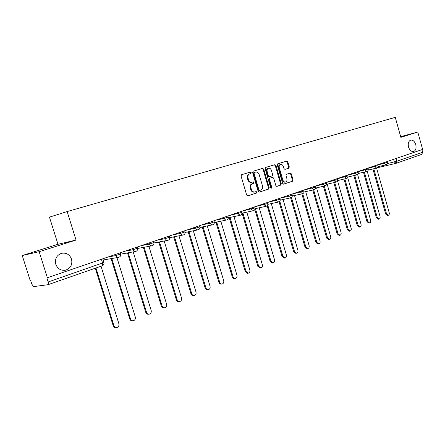 <?xml version="1.0" encoding="UTF-8"?>
<svg xmlns="http://www.w3.org/2000/svg" width="445" height="445" viewBox="0 0 445 445"><rect width="100%" height="100%" fill="white"/><g stroke="black" fill="none" stroke-linecap="round" stroke-linejoin="round"><path stroke-width="0.67" d="M251.175 172.627L250.396 172.059L241.579 174.718L241.057 176.036L246.691 195.099L247.793 195.895L256.559 193.024L256.915 192.107L256.153 191.556L254.896 191.956C253.294 192.19 252.126 191.344 251.397 189.414L250.93 187.84C250.49 185.743 251.036 184.347 252.565 183.64L253.695 183.29L254.045 182.372L253.277 181.816L252.059 182.194C250.435 182.439 249.25 181.582 248.51 179.63L248.043 178.05C247.604 175.953 248.154 174.562 249.69 173.878L250.819 173.533L251.175 172.627M251.942 182.222L251.397 182.372C249.773 182.611 248.588 181.76 247.848 179.808L247.381 178.228C246.942 176.137 247.487 174.752 249.028 174.062L250.157 173.717L250.513 172.81L249.829 172.232M247.559 195.917L255.892 193.186L256.242 192.268L255.68 191.706M254.813 191.979L254.229 192.123C252.621 192.357 251.458 191.506 250.73 189.581L250.268 188.007C249.823 185.915 250.368 184.519 251.903 183.818L253.027 183.462L253.383 182.55L252.766 181.977M408.538 147.028C409.673 150.293 411.358 151.79 413.589 151.522C415.791 150.532 416.514 148.23 415.769 144.625C414.64 141.354 412.949 139.858 410.702 140.131C408.516 141.121 407.792 143.423 408.538 147.028M55.803 264.33C57.689 268.908 60.965 270.844 65.632 270.143C70.66 268.263 72.63 264.58 71.528 259.101C69.642 254.479 66.327 252.549 61.582 253.3C56.637 255.196 54.713 258.873 55.803 264.33M288.844 168.188L289.306 166.947L287.826 161.863L286.791 161.079L277.775 163.799L277.296 165.051L282.647 183.368L283.676 184.147L292.638 181.21L293.094 179.964L291.308 173.834L290.29 173.061L286.458 174.279L285.99 175.53L286.88 178.584C287.242 180.32 286.803 181.449 285.557 181.977C284.305 182.15 283.387 181.46 282.809 179.897L279.293 167.854C278.937 166.146 279.365 165.028 280.584 164.5C281.863 164.311 282.798 165.006 283.387 166.597L283.971 168.594L285.011 169.378L288.844 168.188L288.165 168.371L288.627 167.131L287.147 162.052L286.218 161.251M76.045 240.05L57.983 244.294L22.25 255.541L39.154 251.709L76.045 240.05L67.151 211.57L395.271 117.352L400.873 137.355L417.777 132.015L422.622 149.409L46.881 277.919L48.16 281.974L103.908 262.5M39.154 251.709L47.409 277.841M263.729 169.161L262.639 168.366L253.105 171.242L252.599 172.538L258.139 191.361L259.224 192.151L268.697 189.053L269.186 187.762L263.729 169.161L263.062 169.35L262.083 168.533M265.615 167.47L274.871 164.672L275.945 165.462L281.307 183.807L280.834 185.076L276.896 186.366L275.85 185.587L273.664 178.106L272.601 177.321L269.954 178.161L269.464 179.435L271.756 187.262L271.394 188.168L270.655 187.618L265.12 168.744L265.615 167.47M22.25 255.541L30.154 280.428L30.633 280.356L31.862 284.227L33.625 286.597L48.015 284.705C48.533 284.377 48.577 283.471 48.16 281.974M57.983 244.294L49.456 217.138L67.151 211.57M417.777 132.015L400.684 136.671M421.932 149.642L422.667 152.285L421.749 154.365M258.99 192.173L268.024 189.214L268.507 187.929L263.062 169.35M254.434 172.438L254.078 173.344L258.934 189.848L259.691 190.399L260.887 190.009C262.383 189.303 262.917 187.918 262.478 185.854L259.179 174.624C258.445 172.677 257.266 171.82 255.653 172.065L253.767 172.621L253.411 173.528L254.078 173.344M259.652 190.41L259.023 190.566L258.267 190.009L253.411 173.528M255.035 172.243L255.614 172.076M253.767 172.621L254.946 172.265M276.673 186.383L280.155 185.242L280.623 183.974L275.271 165.651L274.315 164.845M271.967 177.488L269.275 178.334L268.791 179.613L271.083 187.428L271.756 187.262M271.011 188.107L271.083 187.428M271.389 170.335C270.788 168.727 269.826 168.021 268.513 168.221C267.261 168.761 266.816 169.895 267.178 171.631L268.441 175.936L269.509 176.726L272.162 175.892L272.64 174.624L271.389 170.335M268.513 168.221L267.84 168.405C266.588 168.95 266.143 170.085 266.505 171.815L267.178 171.631M269.475 176.732L268.836 176.904L267.768 176.114L266.505 171.815M284.85 169.4L288.165 168.371M280.584 164.5L279.905 164.689C278.687 165.217 278.259 166.335 278.615 168.043L279.293 167.854M285.557 181.977L284.878 182.144C283.626 182.322 282.709 181.632 282.13 180.069L278.615 168.043M283.459 184.163L291.953 181.382L292.409 180.136L290.63 174.012L289.79 173.222M95.959 267.985L113.937 325.762C114.465 327.125 115.405 327.743 116.757 327.603C118.531 327.008 119.238 325.718 118.882 323.732L101.015 266.221M115.989 327.615C114.654 327.737 113.725 327.125 113.202 325.773L95.291 268.218M110.354 258.762L111.856 258.701L130.507 318.954C131.025 320.305 131.942 320.917 133.255 320.778C134.969 320.2 135.642 318.937 135.291 316.99L116.946 257.622M132.554 320.801L132.504 320.801C131.192 320.934 130.274 320.328 129.756 318.976L111.15 258.873M111.233 258.857L109.631 258.884M126.742 253.049L128.282 253.033L146.55 312.362C147.061 313.703 147.957 314.303 149.236 314.17C150.883 313.603 151.534 312.368 151.183 310.46L133.183 251.898M148.608 314.198L148.469 314.203C147.189 314.337 146.294 313.731 145.782 312.396L127.559 253.205M127.709 253.183L126.007 253.183M142.639 247.526L144.197 247.537L162.091 305.976C162.597 307.3 163.471 307.901 164.717 307.768C166.308 307.217 166.931 306.004 166.586 304.135L148.919 246.363M164.155 307.795L163.938 307.807C162.692 307.94 161.819 307.345 161.312 306.021L143.457 247.72M143.668 247.681L141.888 247.665M158.053 242.169L159.621 242.219L177.16 299.791C177.655 301.098 178.512 301.688 179.73 301.56C181.26 301.02 181.86 299.835 181.516 298L164.177 241.006M179.218 301.593L178.935 301.61C177.722 301.738 176.865 301.148 176.37 299.841L158.865 242.397M159.126 242.347L157.291 242.314M173.016 236.979L174.579 237.057L191.778 293.783C192.262 295.085 193.097 295.669 194.281 295.541C195.767 295.013 196.34 293.85 196 292.048L178.979 235.817M193.825 295.575L193.48 295.602C192.296 295.725 191.461 295.141 190.972 293.845L173.806 237.241M174.117 237.179L172.237 237.129M187.534 231.945L189.086 232.045L205.957 287.959C206.436 289.244 207.253 289.823 208.405 289.701C209.84 289.183 210.39 288.043 210.057 286.274L193.336 230.794M207.993 289.734L207.593 289.767C206.441 289.89 205.623 289.311 205.145 288.032L188.307 232.234M188.652 232.168L186.744 232.106M201.624 227.067L203.165 227.189L219.719 282.308C220.192 283.576 220.993 284.149 222.116 284.032C223.501 283.526 224.03 282.408 223.702 280.673L207.281 225.915M221.744 284.066L221.293 284.105C220.169 284.227 219.368 283.649 218.901 282.386L202.375 227.378M202.764 227.3L200.829 227.228M215.319 222.322L216.837 222.467L233.085 276.818C233.553 278.075 234.331 278.642 235.433 278.526C236.768 278.03 237.28 276.929 236.957 275.227L220.82 221.187M235.088 278.559L234.598 278.603C233.503 278.726 232.724 278.153 232.257 276.901L216.042 222.661M216.459 222.578L214.507 222.489M228.619 217.722L230.121 217.883L246.074 271.478L248.366 273.174C249.662 272.69 250.151 271.611 249.834 269.937L233.975 216.593M248.054 273.208L247.526 273.263L245.24 271.572L229.314 218.083M229.765 217.989L228.307 218.122M241.869 213.428L243.031 213.428L258.695 266.294L260.937 267.973C262.194 267.501 262.667 266.444 262.35 264.792L246.814 212.126M260.659 268.007L260.091 268.068L257.855 266.394L242.214 213.628M254.963 209.211L255.58 209.1L270.972 261.254L273.163 262.917C274.381 262.455 274.838 261.415 274.526 259.791L259.213 207.843L259.485 207.743M272.907 262.951L272.312 263.017L270.121 261.354L254.829 209.556M267.718 204.911L282.909 256.348L285.056 258C286.235 257.544 286.675 256.52 286.369 254.929L271.322 203.665L271.695 203.504M284.817 258.028L284.199 258.106L282.052 256.459L267.156 205.774M279.794 201.251L294.523 251.575L296.626 253.211C297.772 252.771 298.195 251.764 297.889 250.196L283.103 199.599L283.543 199.388M296.409 253.238L295.769 253.322L293.667 251.692L279.071 201.83M291.419 197.497L305.832 246.931L307.89 248.555C309.002 248.121 309.409 247.131 309.114 245.584L294.568 195.644L295.057 195.388M307.69 248.583L307.028 248.672L304.97 247.047L290.613 197.825M302.689 193.67L316.846 242.408L318.865 244.016C319.944 243.587 320.333 242.614 320.038 241.095L305.737 191.789L306.26 191.5M318.676 244.044L317.991 244.138L315.978 242.531L301.844 193.87M313.636 189.831L327.576 238.003L329.55 239.594C330.596 239.176 330.974 238.22 330.685 236.723L316.612 188.035L317.163 187.718M329.378 239.621L328.677 239.721L326.702 238.131L312.779 190.026M324.299 186.088L338.028 233.708L339.963 235.288C340.981 234.877 341.348 233.937 341.059 232.462L327.214 184.375L327.776 184.03M339.802 235.31L339.084 235.416L337.154 233.836L323.437 186.283M334.69 182.439L348.218 229.52L350.115 231.089C351.105 230.688 351.455 229.759 351.172 228.307L337.544 180.809L338.122 180.442M349.965 231.111L349.236 231.222L347.339 229.659L333.828 182.639M344.825 178.884L358.153 225.437L360.011 226.994C360.973 226.6 361.318 225.687 361.034 224.258L347.706 177.638M347.912 177.205L348.207 176.943M359.877 227.017L359.132 227.134L357.274 225.576L343.963 179.085M354.709 175.419L367.843 221.46L369.667 223.001C370.602 222.617 370.935 221.716 370.657 220.303L357.608 174.518M369.539 223.023L368.783 223.14L366.964 221.599L353.847 175.625M364.355 172.043L377.299 217.572L379.084 219.101C380.002 218.723 380.319 217.839 380.041 216.448L367.225 171.314M378.968 219.124L378.205 219.246L376.42 217.722L363.487 172.248M373.767 168.75L386.527 213.784L388.279 215.302C389.169 214.929 389.481 214.056 389.208 212.682L376.581 168.082M388.174 215.319L387.4 215.447L385.648 213.934L372.899 168.955M387.473 163.588L396.912 161.201L422.667 152.285M393.591 159.343L394.326 161.947L396.122 163.309L396.912 161.201L396.139 158.47M395.844 163.382L377.243 167.787L396.122 163.309L421.86 154.332M101.443 259.346L102.617 263.117L102.328 265.765L48.088 284.672M377.794 164.962L387.517 162.403M384.252 162.542L384.48 163.354L386.143 164.778C387.256 164.377 387.717 163.593 387.528 162.425L387.267 161.507M368.021 168.288L377.994 165.673M374.673 165.818L374.907 166.641L376.603 168.077C377.733 167.67 378.2 166.881 378.005 165.696L377.738 164.767M357.997 171.703L368.232 169.028M364.856 169.178L365.095 170.012L366.825 171.464C367.971 171.052 368.438 170.251 368.238 169.05L367.971 168.115M347.706 175.202L358.214 172.465M354.787 172.627L355.027 173.472L356.795 174.935C357.952 174.518 358.425 173.706 358.219 172.493L357.952 171.542M337.149 178.79L347.934 175.992M344.452 176.164L344.691 177.015L346.505 178.495C347.673 178.078 348.151 177.255 347.945 176.025L347.667 175.063M326.307 182.472L337.388 179.619M333.839 179.797L334.089 180.659L335.942 182.15C337.121 181.727 337.605 180.893 337.393 179.647L337.115 178.673M315.171 186.255L326.558 183.334M322.948 183.524L323.198 184.402L325.095 185.904C326.291 185.476 326.78 184.631 326.563 183.368L326.28 182.383M303.729 190.143L315.433 187.156M311.756 187.356L312.017 188.241L313.953 189.759C315.166 189.331 315.661 188.474 315.438 187.189L315.155 186.194M280.178 198.164L288.705 196.245L292.259 195.155L291.964 194.131L304.002 191.077M300.258 191.289L300.52 192.19L302.505 193.725C303.735 193.286 304.235 192.418 304.013 191.116L303.718 190.11M288.443 195.338L288.705 196.245L290.741 197.797C291.981 197.352 292.487 196.473 292.259 195.155L292.248 195.11M268.085 202.303L280.166 199.26M276.289 199.499L276.556 200.422L278.642 201.98C279.899 201.535 280.411 200.645 280.183 199.304L279.877 198.27M255.647 206.563L267.74 203.526M263.785 203.777L264.057 204.711L266.193 206.291C267.467 205.84 267.99 204.934 267.757 203.571L267.445 202.525M242.848 210.941L254.952 207.915M250.913 208.182L251.197 209.133L253.383 210.724C254.679 210.268 255.208 209.345 254.968 207.965L254.651 206.903M229.681 215.452L241.785 212.437M237.663 212.716L237.953 213.678L240.194 215.285C241.513 214.824 242.047 213.889 241.802 212.488L241.479 211.408M216.125 220.091L224.308 218.367L228.224 217.093M224.019 217.388L224.308 218.367C224.775 219.596 225.543 220.136 226.611 219.991C227.946 219.518 228.491 218.573 228.24 217.143L227.918 216.053M202.158 224.87L210.251 223.195L214.251 221.888M209.957 222.2L210.251 223.195C210.73 224.441 211.514 224.986 212.61 224.831C213.973 224.358 214.523 223.396 214.268 221.944L213.939 220.837M187.768 229.798L195.761 228.174L199.85 226.833M195.455 227.167L195.761 228.174C196.245 229.436 197.052 229.987 198.181 229.826C199.566 229.347 200.128 228.368 199.866 226.894L199.527 225.771M172.933 234.877L180.809 233.308L184.992 231.928M180.498 232.284L180.809 233.308C181.304 234.587 182.133 235.144 183.296 234.977C184.703 234.487 185.276 233.497 185.009 231.995L184.669 230.86M157.625 240.116L165.384 238.609L169.662 237.191M165.067 237.569L165.384 238.609C165.89 239.899 166.742 240.467 167.937 240.294C169.373 239.799 169.957 238.787 169.684 237.257L169.334 236.106M141.833 245.518L149.453 244.077L153.837 242.62M149.131 243.02L149.453 244.077C149.971 245.39 150.844 245.957 152.079 245.779C153.542 245.278 154.137 244.249 153.859 242.692L153.503 241.524M125.529 251.102L132.999 249.728L137.494 248.232M132.671 248.655L132.999 249.728C133.528 251.058 134.423 251.636 135.697 251.453C137.194 250.941 137.8 249.89 137.516 248.31L137.155 247.12M108.686 256.865L115.995 255.569L120.601 254.028M115.656 254.479L115.995 255.569C116.529 256.921 117.458 257.499 118.765 257.31C120.295 256.787 120.918 255.719 120.628 254.106L120.256 252.905M325.178 185.882L315.488 188.096M336.02 182.127L326.608 184.297M346.583 178.473L337.432 180.598M356.868 174.913L347.968 176.999M366.897 171.442L358.242 173.483M376.67 168.06L368.249 170.057M386.204 164.761L378.005 166.719M249.028 174.062L249.69 173.878M247.381 178.228L248.043 178.05M247.848 179.808L248.51 179.63M253.027 183.462L253.695 183.29M251.903 183.818L252.565 183.64M250.268 188.007L250.93 187.84M250.73 189.581L251.397 189.414M255.892 193.186L256.559 193.024M250.157 173.717L250.819 173.533M268.507 187.929L269.186 187.762M268.024 189.214L268.697 189.053M258.267 190.009L258.934 189.848M275.271 165.651L275.945 165.462M280.623 183.974L281.307 183.807M280.155 185.242L280.834 185.076M269.275 178.334L269.954 178.161M268.791 179.613L269.464 179.435M267.768 176.114L268.441 175.936M282.13 180.069L282.809 179.897M290.63 174.012L291.308 173.834M292.409 180.136L293.094 179.964M291.953 181.382L292.638 181.21M287.147 162.052L287.826 161.863M288.627 167.131L289.306 166.947M113.202 325.773L113.937 325.762M129.756 318.976L130.507 318.954M145.782 312.396L146.55 312.362M161.312 306.021L162.091 305.976M176.37 299.841L177.16 299.791M190.972 293.845L191.778 293.783M205.145 288.032L205.957 287.959M218.901 282.386L219.719 282.308M232.257 276.901L233.085 276.818M245.24 271.572L246.074 271.478M257.855 266.394L258.695 266.294M270.121 261.354L270.972 261.254M282.052 256.459L282.909 256.348M293.667 251.692L294.523 251.575M304.97 247.047L305.832 246.931M315.978 242.531L316.846 242.408M326.702 238.131L327.576 238.003M337.154 233.836L338.028 233.708M347.339 229.659L348.218 229.52M357.274 225.576L358.153 225.437M366.964 221.599L367.843 221.46M376.42 217.722L377.299 217.572M385.648 213.934L386.527 213.784M64.425 270.343L65.632 270.143M103.134 260.002L118.481 257.36M120.639 254.145L135.447 251.497M137.561 248.46L151.856 245.824M153.92 242.953L167.737 240.333M169.762 237.613L183.123 235.01M185.098 232.435L198.025 229.859M199.955 227.406L212.471 224.864M214.362 222.522L226.483 220.014M228.33 217.783L240.078 215.313M241.885 213.177L253.277 210.746M255.052 208.699L266.099 206.313M267.834 204.35L278.553 202.002M280.255 200.117L290.663 197.814M292.326 196L302.433 193.736M304.069 191.995L313.886 189.776M102.784 258.884L103.935 262.589C104.23 264.08 103.691 265.142 102.328 265.765L48.015 284.705M251.397 182.372L252.059 182.194M259.023 190.566L259.691 190.399M254.985 172.254L255.653 172.065M268.836 176.904L269.509 176.726M241.969 213.683L242.692 213.528M254.952 209.261L255.263 209.195"/></g></svg>
